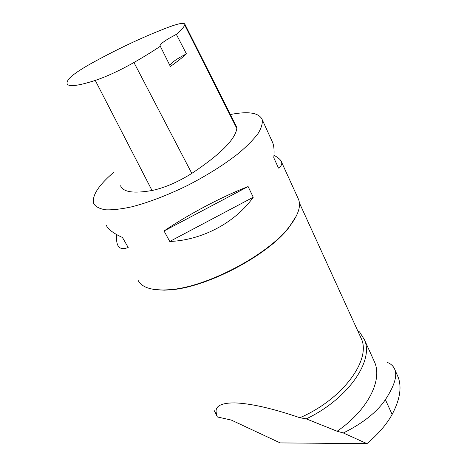 <?xml version="1.0" encoding="UTF-8"?>
<svg xmlns="http://www.w3.org/2000/svg" width="467" height="467" viewBox="0 0 467 467"><rect width="100%" height="100%" fill="white"/><g stroke="black" fill="none" stroke-linecap="round" stroke-linejoin="round"><path stroke-width="0.7" d="M366.957 443.65C378.288 434.059 386.682 424.316 392.14 414.422L385.38 399.682C376.846 412.186 362.836 423.289 343.356 432.979L366.957 443.65L280.2 442.914L231.264 420.061L217.4 416.973L216.577 415.373L217.038 415.233L214.995 411.912M385.38 399.682C394.171 386.227 397.353 376.279 394.919 369.823C393.634 366.291 391.019 363.793 387.085 362.334M373.547 359.818L374.662 362.275C382.566 380.325 367.903 410.178 337.11 431.239L343.356 432.979M357.833 331.039L359.532 331.885L364.418 339.713C374.178 360.471 348.417 398.824 306.27 418.876L337.11 431.239M360.25 336.351L361.3 338.645C371.358 359.584 343.198 399.046 299.896 417.743C272.255 408.31 250.417 403.354 234.376 402.887C219.373 402.939 213.588 407.055 217.038 415.233M296.446 215.795L288.711 227.797C267.766 255.297 207.272 287.252 170.858 289.797L164.139 290.176L153.526 289.382M216.577 415.373L214.295 410.697M299.896 417.743L306.27 418.876M186.426 53.851L176.351 34.371C180.963 30.419 183.753 27.319 184.716 25.066L184.839 24.138C183.922 22.556 178.861 23.432 169.661 26.777C145.202 35.947 119.313 48.031 91.981 63.033C79.752 69.863 72.011 75.21 68.766 79.081C67.371 80.949 66.81 82.437 67.079 83.552C68.083 87.125 77.481 86.08 95.274 80.429C106.873 76.477 119.768 70.505 133.953 62.514C143.953 56.776 152.738 51.358 160.315 46.262L170.379 66.477C177.075 61.767 182.422 57.558 186.426 53.851C176.841 58.772 171.319 62.631 169.865 65.444M120.579 185.778C123.078 192.13 133.562 193.706 152.032 190.501C164.501 187.857 177.758 182.159 191.809 173.403C220.255 154.449 235.257 139.47 236.822 128.466L236.39 126.423M176.351 34.371C165.931 39.788 160.467 43.624 159.947 45.889L160.315 46.262M113.58 172.405C98.088 185.755 91.503 196.228 93.838 203.822C95.846 206.887 99.81 208.883 105.735 209.811C112.751 210.057 121.438 209.058 131.793 206.817C148.739 202.409 167.239 195.334 187.302 185.58C207.173 175.335 224.253 164.594 238.544 153.357C246.979 146.194 253.482 139.586 258.053 133.539C261.432 127.946 262.804 123.282 262.162 119.529C258.981 112.71 248.386 111.035 230.383 114.514M137.946 280.042C141.145 286.685 149.627 290.019 163.386 290.036L170.157 289.651C206.858 287.082 267.906 254.836 289.009 227.125C297.964 215.736 301.168 206.554 298.629 199.578L297.841 197.845M253.254 197.249C235.321 222.572 201.995 240.33 169.755 241.462L164.04 230.984C188.125 214.534 222.525 196.379 248.105 186.567L253.254 197.249L169.755 241.462M106.196 225.182C108.128 229.338 113.551 233.442 122.465 237.493L128.197 247.487C122.856 249.565 119.348 248.748 117.684 245.029C116.61 242.595 116.306 239.139 116.779 234.656M273.983 155.318C278.268 157.572 280.795 159.831 281.56 162.102C282.226 164.186 281.21 166.182 278.519 168.085L273.773 157.735C274.433 151.343 274.076 146.329 272.71 142.68L271.864 140.818M248.105 186.567L164.04 230.984M392.14 414.422C399.986 399.577 401.964 387.085 398.082 376.951L396.88 374.242M95.274 80.429L152.032 190.501M133.953 62.514L191.809 173.403M184.716 25.066L236.822 128.466M374.662 362.275L364.418 339.713M361.3 338.645L299.382 202.859M184.839 24.138L236.617 126.878M262.162 119.529L272.71 142.68M281.56 162.102L298.629 199.578M288.711 227.797L289.009 227.125M164.139 290.176L163.386 290.036M398.082 376.951L394.924 369.823"/></g></svg>
